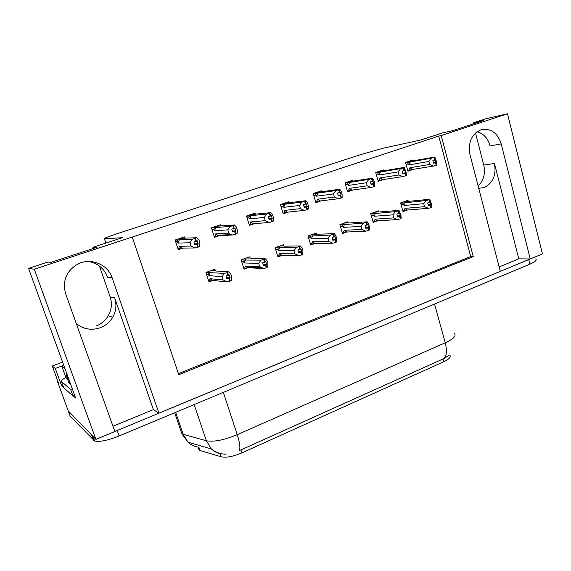 <?xml version="1.0" encoding="UTF-8"?>
<svg xmlns="http://www.w3.org/2000/svg" width="571" height="571" viewBox="0 0 571 571"><rect width="100%" height="100%" fill="white"/><g stroke="black" fill="none" stroke-linecap="round" stroke-linejoin="round"><path stroke-width="0.86" d="M112.972 426.259L153.385 409.585L114.657 297.855C116.827 304.543 116.184 311.002 112.737 317.219C109.782 322.187 105.564 325.713 100.089 327.79C91.396 330.638 83.473 329.253 76.321 323.629M478.741 188.344L484.122 187.559C493.009 183.098 496.456 175.069 494.465 163.477L483.765 165.09C485.564 173.605 483.687 180.586 478.134 186.018M507.491 113.779L485.421 118.861L472.924 122.951L483.658 120.502L452.567 130.695L442.24 132.993L420.884 139.981L383.112 148.217L360.772 154.591L118.611 233.204C107.933 236.729 103.201 238.599 104.407 238.828L122.394 237.672L92.937 247.307L97.17 247.214L51.147 262.303L47.893 262.053L28.55 268.384L34.289 269.212L132.244 237.036L178.794 374.683L473.259 256.6L441.205 135.548L507.491 113.779L542.45 253.909L530.252 258.97L501.202 143.885C497.534 132.872 490.924 128.125 481.374 129.631C471.696 133.75 467.899 142.079 469.983 154.634L500.31 271.411L158.938 413.204L112.137 277.791C107.926 264.437 90.803 257.314 77.949 263.995C66.322 270.904 62.225 280.832 65.665 293.787L114.85 431.519L95.907 439.385L68.227 410.877M501.202 143.885L490.132 145.898C487.905 138.239 483.523 133.521 476.985 131.751M499.147 266.928L518.775 258.827L530.252 258.97M153.385 409.585L158.938 413.204M63.524 387.302L61.532 385.532L62.71 385.075M28.55 268.384L75.665 398.073L73.216 395.903M62.61 362.135L52.275 366.004L55.287 368.438L61.747 366.011M55.287 368.438L61.532 385.532M52.275 366.004L58.406 382.756L57.707 382.135L57.735 380.928M34.289 269.212L95.907 439.385M99.461 266.093L110.146 296.827C112.266 303.372 111.645 309.682 108.262 315.763C105.364 320.616 101.231 324.064 95.871 326.091M92.937 247.307L93.337 248.471M472.924 122.951L473.173 123.936M475.493 132.95L483.765 165.09M178.43 373.612L470.704 256.579L438.735 136.091L132.244 237.036M438.735 136.091L441.205 135.548M449.698 355.083C451.404 356.789 449.406 359.016 443.696 361.757L241.883 452.896C233.218 456.543 226.352 457.849 221.284 456.829L200.021 450.512L199.072 450.112L198.258 447.714M470.704 256.579L473.259 256.6M413.14 160.808L412.919 159.994L405.538 162.478L407.93 171.214L413.575 169.287M383.598 170.786L383.362 169.937L375.739 172.506L378.23 181.364L383.762 179.472M321.623 191.72L321.352 190.807L313.229 193.54L315.92 202.648L321.202 200.842M283.973 203.39L289.104 202.712L288.812 201.763L280.418 204.589L283.216 213.818L288.348 212.069M255.494 214.118L255.173 213.083L246.494 216.002L249.413 225.367L254.388 223.668M220.749 225.945L220.385 224.788L211.398 227.815L214.446 237.315L219.243 235.673M353.106 181.086L352.849 180.208L344.991 182.856L347.575 191.835L352.985 189.986M184.804 238.207L184.383 236.908L175.083 240.034L178.259 249.677L182.87 248.107M408.265 201.228L408.008 200.293L400.599 202.933L403.005 211.598L407.18 210.085M378.637 211.848L378.366 210.877L370.722 213.604L373.22 222.383L377.345 220.891M317.176 234.388L316.52 234.196L316.184 233.082L308.04 235.994L310.745 245.016L314.735 243.567M283.894 245.865L283.551 244.738L275.129 247.743L277.949 256.893L281.86 255.473M281.988 255.43L282.509 255.244M250.198 258.006L249.82 256.786L241.112 259.891L244.045 269.169L247.878 267.785M248.007 267.735L249.777 267.092M348.067 222.826L347.775 221.805L339.888 224.617L342.486 233.518L346.54 232.047M215.367 270.59L214.932 269.241L205.924 272.46L208.979 281.874L212.726 280.518M518.775 258.827L494.465 163.477M88.269 261.454C97.72 263.188 104.143 268.434 107.555 277.192L112.137 277.791M92.688 435.666L68.491 411.605L57.707 382.135M530.181 258.97L114.835 431.483M221.441 453.924C217.608 453.395 214.253 451.732 211.384 448.942L206.374 440.769C213.825 442.104 224.118 440.07 237.258 434.659C239.777 442.589 240.477 447.914 239.356 450.626L444.138 358.481L449.106 355.176M535.684 258.963C537.14 260.112 535.205 261.846 529.888 264.159L119.096 435.966C107.748 440.448 99.597 442.132 94.629 441.019L70.204 416.28L68.491 411.605M226.444 277.37L230.134 277.67L229.235 274.844L226.009 276.014L226.915 278.841L228.843 278.405L229.749 281.239L227.044 281.838L223.118 279.926L222.076 276.685L209.007 275.622L208.179 274.437L209.1 272.624L206.067 272.41M228.843 278.405L229.749 281.239M208.7 281.018L212.89 280.475L227.044 281.838M209.614 281.11L210.014 278.727L223.118 279.926M215.981 270.997L228.628 271.81L227.579 272.538L228.486 275.372M227.579 272.538L224.324 273.359L209.1 272.624M228.628 271.81L230.648 273.58L231.683 276.814L231.334 280.275L229.849 281.06M210.014 278.727L212.89 280.475M222.076 276.685L224.324 273.359M227.03 272.738L227.936 275.579M209.007 275.622L210.271 272.374M230.299 281.032L229.392 278.205L230.134 277.67M226.658 278.041L229.392 278.205M226.694 278.163L228.985 278.355M230.156 281.089L229.249 278.255M180.236 238.3L196.652 237.75L198.865 239.713L199.936 243.032L199.472 246.436L197.851 247.143M198.158 247.136L197.216 244.238L198.201 243.731L197.259 240.834L196.417 241.283L195.475 238.371L194.904 238.564L195.846 241.476L193.926 241.968L194.868 244.866L196.938 244.331L197.88 247.236L195.039 247.957L191.085 246.058L190 242.732L178.073 243.096L179.373 239.806L175.147 240.22M194.682 244.302L197.216 244.238M198.301 247.086L197.359 244.188M196.795 244.381L197.73 247.286M196.938 244.331L194.711 244.388M194.533 243.824L198.201 243.731M184.076 238.114L184.983 238.307M196.652 237.75L195.475 238.371M196.417 241.283L195.846 241.476M178.073 243.096L177.046 241.462L178.209 240.091M190 242.732L192.206 239.256L179.373 239.806M194.904 238.564L192.206 239.256M195.039 247.957L182.092 248.114L179.116 246.279L191.085 246.058M182.092 248.114L178.851 248.849L179.116 246.279M178.851 248.849L177.988 248.863M263.088 264.28L266.586 264.409L265.722 261.625L262.61 262.753L263.481 265.536L265.415 265.094L266.279 267.885L263.566 268.498L259.662 266.636L258.663 263.445L244.309 262.945L243.446 261.789L244.352 260.012L241.126 259.933M265.415 265.094L266.279 267.885M243.788 268.356L248.05 267.742L263.566 268.498M244.716 268.399L245.273 266.007L259.662 266.636M250.826 258.356L265.115 258.649L264.209 259.32L265.08 262.11M264.209 259.32L260.961 260.148L244.352 260.012M265.115 258.649L266.935 260.447L267.92 263.631L267.706 266.985L266.386 267.728M245.273 266.007L248.05 267.742M258.663 263.445L260.961 260.148M263.681 259.512L264.544 262.303M244.309 262.945L245.53 259.755M266.814 267.685L265.95 264.901L266.586 264.409M263.267 264.851L265.95 264.901M263.295 264.958L265.551 265.044M266.678 267.735L265.808 264.951M298.433 251.604L301.766 251.611L300.938 248.863L297.934 249.955L298.769 252.696L300.71 252.246L301.545 254.994L298.819 255.622L294.936 253.81L293.979 250.662L278.427 250.69L277.542 249.57L278.427 247.821L275.165 247.857M300.71 252.246L301.545 254.994M277.706 256.108L282.038 255.437L298.819 255.622M278.655 256.115L279.355 253.71L294.936 253.81M284.544 246.165L300.325 245.944L299.561 246.558L300.396 249.313M299.561 246.558L296.32 247.386L278.427 247.821M300.325 245.944L301.966 247.771L302.908 250.905L302.808 254.159L301.645 254.852M279.355 253.71L282.038 255.437M293.979 250.662L296.32 247.386M299.047 246.743L299.882 249.498M278.427 250.69L279.619 247.557M302.052 254.809L301.224 252.061L301.766 251.611M298.59 252.104L301.224 252.061M298.612 252.196L300.846 252.204M301.923 254.852L301.095 252.111M332.565 239.335L335.741 239.242L334.949 236.544L332.051 237.593L332.843 240.298L334.799 239.841L335.591 242.547L332.857 243.182L328.996 241.419L328.082 238.314L311.431 238.835L310.517 237.75C309.925 236.922 310.217 236.351 311.381 236.037L308.09 236.158M334.799 239.841L335.591 242.547M310.517 244.252L314.906 243.531L332.857 243.182M311.488 244.238L312.323 241.811L328.996 241.419M312.608 234.36L334.335 233.675L330.466 235.074L311.381 236.037M334.335 233.675L335.798 235.523L336.704 238.614L336.719 241.776L335.698 242.418M312.323 241.811L314.906 243.531M328.082 238.314L330.466 235.074M333.2 234.417L333.999 237.129M311.431 238.835L312.587 235.766M333.7 234.238L334.499 236.951M336.091 242.368L335.291 239.663L335.741 239.242M332.693 239.777L335.291 239.663M332.715 239.856L334.92 239.799M335.962 242.411L335.163 239.706M215.988 226.273L234.367 224.967L236.365 226.958L237.393 230.22L237.065 233.525L235.616 234.181M235.909 234.167L235.009 231.305L235.873 230.841L234.974 227.986L234.246 228.4L233.346 225.538L232.797 225.723L233.696 228.586L231.762 229.085L232.668 231.94L234.738 231.398L235.637 234.253L232.79 234.988L231.055 234.574L228.857 233.139L227.822 229.863L214.51 230.763L215.767 227.536L211.484 228.072M232.511 231.462L235.009 231.305M236.051 234.117L235.145 231.262M234.602 231.448L235.502 234.303M234.738 231.398L232.54 231.533M232.39 231.062L235.873 230.841M220.256 225.923L220.984 226.059M234.367 224.967L233.346 225.538M234.246 228.4L233.696 228.586M214.51 230.763L213.675 229.635L214.596 227.829M227.822 229.863L230.084 226.423L215.767 227.536M232.797 225.723L230.084 226.423M232.79 234.988L218.379 235.723L217.158 235.302L215.51 233.903L228.857 233.139M218.379 235.723L215.081 236.487L215.51 233.903M215.081 236.487L214.189 236.53M250.548 214.639L270.747 212.64L272.545 214.646L273.53 217.858L273.323 221.063L272.039 221.676M272.317 221.648L271.461 218.836L272.217 218.407L271.353 215.602L270.733 215.974L269.862 213.154L269.334 213.333L270.197 216.152L268.256 216.659L269.119 219.471L271.196 218.929L272.06 221.741L269.205 222.483L265.294 220.677L264.302 217.451L249.713 218.85L250.933 215.681L246.586 216.309M268.991 219.057L271.461 218.836M272.453 221.605L271.596 218.793M271.061 218.971L271.924 221.784M271.196 218.929L269.012 219.121M268.884 218.714L272.217 218.407M255.216 214.132L255.794 214.246M270.747 212.64L269.862 213.154M270.733 215.974L270.197 216.152M249.713 218.85L248.842 217.751L249.748 215.981M264.302 217.451L266.607 214.039L250.933 215.681M269.334 213.333L266.607 214.039M269.205 222.483L253.438 223.746L250.676 221.941L265.294 220.677M253.438 223.746L250.091 224.531L250.676 221.941M250.091 224.531L249.177 224.61M289.019 202.741L305.856 200.742L307.469 202.762L308.411 205.931L308.326 209.036L307.198 209.6M307.462 209.571L306.634 206.802L307.298 206.409L305.114 201.206L304.6 201.377L305.428 204.154L303.472 204.661L304.3 207.437L306.384 206.888L307.212 209.657L304.35 210.406L300.46 208.651L299.504 205.474L283.737 207.33L284.922 204.225L280.518 204.932M304.193 207.073L306.634 206.802M307.591 209.528L306.763 206.759M306.256 206.93L307.084 209.707M306.384 206.888L304.215 207.13M304.107 206.773L307.298 206.409M284.08 203.355L289.476 202.833M305.856 200.742L305.114 201.206M305.942 203.983L305.428 204.154M283.737 207.33L282.838 206.267L283.723 204.525M299.504 205.474L301.866 202.091L284.922 204.225M304.6 201.377L301.866 202.091M304.35 210.406L287.327 212.176L284.658 210.378L300.46 208.651M287.327 212.176L283.937 212.983L284.658 210.378M283.937 212.983L282.995 213.076M316.313 192.506L339.766 189.244L341.201 191.285L342.108 194.404L342.136 197.423L341.144 197.944M341.401 197.909L340.609 195.182L341.173 194.825L339.145 189.665L338.653 189.829L339.445 192.57L337.49 193.084L338.282 195.81L340.366 195.261L341.158 197.994L338.289 198.744L334.42 197.038L333.507 193.904L316.641 196.196L317.797 193.141L313.336 193.912M338.189 195.496L340.609 195.182M341.522 197.866L340.73 195.132M340.237 195.303L341.03 198.037M340.366 195.261L338.203 195.546M338.111 195.225L341.173 194.825M321.709 191.72L322.073 191.806M339.766 189.244L339.145 189.665M339.938 192.398L339.445 192.57M316.641 196.196L315.72 195.161C315.128 194.376 315.42 193.805 316.591 193.448M333.507 193.904L335.905 190.557L317.797 193.141M338.653 189.829L335.905 190.557M338.289 198.744L320.11 200.978L317.533 199.2L334.42 197.038M320.11 200.978L316.677 201.806L317.533 199.2M316.677 201.806L315.706 201.927M66.093 371.735L66.878 377.303L69.191 383.662L70.747 384.533M67.335 375.14L70.39 384.661M74.665 395.325L73.009 395.981L63.659 387.666L61.404 381.485C60.79 380.736 62.296 379.415 65.915 377.517M73.009 395.981L70.633 389.436L72.289 388.787M61.404 381.485L70.633 389.436M64.93 368.523L61.782 366.139L63.602 364.876M365.533 227.458L368.58 227.301L367.817 224.631L365.012 225.652L365.775 228.314L367.731 227.85L368.495 230.52L365.754 231.169L361.921 229.442L361.036 226.387L343.364 227.365L342.422 226.316C341.815 225.509 342.1 224.945 343.271 224.624L339.945 224.831M367.731 227.85L368.495 230.52M342.265 232.775L346.718 232.012L365.754 231.169M343.264 232.732L344.22 230.299L361.921 229.442M348.781 223.011L367.203 221.819L366.682 222.333L367.446 225.01M366.682 222.333L363.463 223.168L343.271 224.624M367.203 221.819L368.495 223.689L369.366 226.737L369.487 229.806L368.595 230.406M344.22 230.299L346.718 232.012M361.036 226.387L363.463 223.168M366.204 222.512L366.967 225.181M343.364 227.365L344.484 224.346M368.973 230.349L368.209 227.679L368.58 227.301M365.64 227.85L368.209 227.679M365.661 227.922L367.852 227.808M368.852 230.391L368.088 227.722M397.402 215.959L400.328 215.745L399.593 213.119L396.881 214.104L397.616 216.73L399.572 216.266L400.307 218.893L397.566 219.542L393.747 217.865L392.905 214.853L374.283 216.259L373.32 215.238C372.692 214.453 372.97 213.904 374.155 213.575L370.793 213.854M399.572 216.266L400.307 218.893M373.02 221.662L377.517 220.856L397.566 219.542M374.034 221.598L375.104 219.157L393.747 217.865M379.401 211.998L398.979 210.356L398.572 210.827L399.307 213.461M398.572 210.827L395.36 211.663L374.155 213.575M398.979 210.356L400.956 215.246L401.17 218.229L400.407 218.786M375.104 219.157L377.517 220.856M392.905 214.853L395.36 211.663M398.108 210.992L398.843 213.633M374.283 216.259L375.375 213.297M400.771 218.722L400.328 215.745M397.502 216.309L400.035 216.095M397.516 216.373L399.693 216.223M400.649 218.764L399.921 216.138M428.229 204.825L431.041 204.568L430.334 201.984L427.715 202.933L428.414 205.524L430.377 205.053L431.076 207.644L428.336 208.301L424.546 206.666L423.732 203.697L404.232 205.503L403.247 204.511C402.605 203.747 402.876 203.205 404.068 202.876L400.678 203.212M430.377 205.053L431.076 207.644M402.812 210.892L407.359 210.049L428.336 208.301M403.847 210.813L405.025 208.365L424.546 206.666M409.072 201.335L429.72 199.265L430.12 202.291M429.421 199.693L426.223 200.528L404.068 202.876M429.72 199.265L431.519 204.132L431.826 207.03L431.176 207.544M405.025 208.365L407.359 210.049M423.732 203.697L426.223 200.528M428.971 199.857L429.67 202.455M404.232 205.503L405.296 202.591M431.526 207.48L431.041 204.568M428.314 205.146L430.827 204.889M428.329 205.203L430.491 205.01M431.412 207.523L430.712 204.932M347.632 181.963L372.535 178.138L373.805 180.193L374.676 183.27L374.804 186.196L373.948 186.674M374.191 186.638L373.434 183.948L373.905 183.626L372.028 178.516L371.55 178.673L372.313 181.371L370.351 181.892L371.114 184.583L373.198 184.026L373.955 186.717L371.086 187.474L367.246 185.811L366.368 182.727L348.488 185.418L349.609 182.413L345.098 183.241M371.036 184.297L373.434 183.948M374.312 186.596L373.555 183.905M373.077 184.069L373.834 186.76M373.198 184.026L371.05 184.34M370.964 184.055L373.905 183.626M372.535 178.138L372.028 178.516M372.792 181.214L372.313 181.371M348.488 185.418L347.539 184.412C346.932 183.648 347.211 183.084 348.389 182.727M366.368 182.727L368.802 179.401L349.609 182.413M371.55 178.673L368.802 179.401M371.086 187.474L351.829 190.143L349.338 188.38L367.246 185.811M351.829 190.143L348.367 190.992L349.338 188.38M348.367 190.992L347.375 191.128M377.966 171.757L404.218 167.403L406.167 172.499L406.402 175.347L405.66 175.782M405.895 175.747L405.167 173.092L405.56 172.799L403.825 167.731L403.362 167.888L404.097 170.551L402.134 171.072L402.862 173.727L404.939 173.17L405.674 175.818L402.805 176.582L398.986 174.954L398.144 171.914L379.315 174.976L380.407 172.028L375.854 172.913M402.791 173.463L405.167 173.092M406.017 175.704L405.289 173.049M404.825 173.206L405.553 175.861M404.939 173.17L402.798 173.505M402.733 173.249L405.56 172.799M378.038 171.728L384.204 170.8M404.218 167.403L403.825 167.731M404.553 170.394L404.097 170.551M379.315 174.976L378.352 174.005C377.724 173.263 377.995 172.706 379.187 172.349M398.144 171.914L400.614 168.623L380.407 172.028M403.362 167.888L400.614 168.623M402.805 176.582L382.541 179.658L380.136 177.902L398.986 174.954M382.541 179.658L379.044 180.515L380.136 177.902M379.044 180.515L378.038 180.672M407.373 161.857L434.866 157.011L436.644 162.078L436.965 164.848L436.344 165.24M436.565 165.205L434.581 157.303L434.131 157.46L434.838 160.08L432.868 160.601L433.575 163.22L435.652 162.664L436.351 165.276L433.482 166.04L429.685 164.455L428.878 161.457L409.186 164.869L410.249 161.971L405.653 162.892M433.51 162.985L435.866 162.585M436.679 165.162L435.98 162.549M435.537 162.699L436.237 165.319M435.652 162.664L433.517 163.02M433.453 162.785L436.187 162.328M407.43 161.836L413.832 160.794M435.28 159.93L434.838 160.08M409.186 164.869L408.201 163.92C407.551 163.199 407.822 162.656 409.014 162.292M428.878 161.457L431.376 158.196L410.249 161.971M434.131 157.46L431.376 158.196M433.482 166.04L412.298 169.494L409.971 167.753L429.685 164.455M412.298 169.494L408.772 170.372L409.971 167.753M408.772 170.372L407.744 170.536M104.407 238.828L105.871 243.075M221.284 456.829L220.17 453.502M241.883 452.896L240.898 449.912M200.021 450.512L198.972 447.4M443.696 361.757L442.932 359.009M114.657 297.855L110.146 296.827M180.829 430.67L181.949 433.96L206.374 440.769L194.176 404.561M223.325 392.377L237.258 434.659L445.244 342.793C447.1 350.094 446.736 355.326 444.138 358.481M434.538 304.036L445.244 342.793C453.702 338.824 456.7 335.698 454.231 333.407M197.909 447.05C194.147 446.551 190.864 444.952 188.052 442.247L183.205 434.438L175.647 412.312M529.888 264.159L528.732 259.605M119.096 435.966L117.169 430.555M93.58 440.391L91.645 435.059M208.179 274.437L206.524 274.308M211.698 270.397L214.782 270.59M177.267 241.933L175.725 241.99M243.446 261.789L241.697 261.739M246.465 257.985L249.841 258.049M277.542 249.57L275.7 249.577M280.075 245.98L283.73 245.923M310.517 237.75L308.583 237.814M213.675 229.635L212.019 229.756M248.842 217.751L247.093 217.929M282.838 206.267L280.996 206.495M315.72 195.161L313.786 195.432M66.878 377.303L68.063 378.259M61.782 366.139L66.257 378.452M342.422 226.316L340.416 226.43M344.099 223.118L348.246 222.847M373.32 215.238L371.236 215.403M374.597 212.219L378.966 211.855M403.247 204.511L401.092 204.711M404.161 201.663L408.736 201.206M347.539 184.412L345.526 184.719M378.352 174.005L376.26 174.348M408.201 163.92L406.038 164.305M199.072 450.112L198.051 447.107M112.737 317.219L108.262 315.763M174.69 412.719L181.949 433.96L188.052 442.247L211.384 448.942C214.389 451.397 217.737 453.017 221.441 453.802L225.83 454.288M94.629 441.019L92.945 436.387M177.039 241.462L175.568 241.519M246.187 266.928L260.89 267.613M283.744 245.915L280.118 245.965M281.303 255.23L297.712 255.401M316.548 234.16L312.708 234.324M314.857 243.524L332.786 243.175M217.158 235.302L231.055 234.574M255.28 214.104L250.648 214.603M321.751 191.699L316.405 192.47M348.281 222.811L344.213 223.075M379.037 211.82L374.712 212.184M408.765 201.178L404.268 201.627M353.37 181.043L347.71 181.935"/></g></svg>
